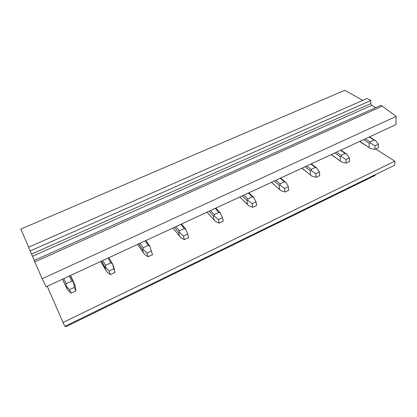 <?xml version="1.0" encoding="UTF-8"?>
<svg xmlns="http://www.w3.org/2000/svg" width="417" height="417" viewBox="0 0 417 417"><rect width="100%" height="100%" fill="white"/><g stroke="black" fill="none" stroke-linecap="round" stroke-linejoin="round"><path stroke-width="0.63" d="M47.241 286.276L63.019 322.518L394.852 161.176L375.8 149.057M46.042 286.833L395.91 124.62L396.15 116.4L42.18 278.712L46.042 286.833M382.259 106.163L380.799 105.365L34.178 260.422L34.814 261.897L382.259 106.163L396.15 116.4M34.814 261.897L42.18 278.712M370.828 100.507L367.127 98.469L28.512 247.234L30.123 250.961L370.828 100.507L370.833 103.609L371.761 105.36L375.785 107.607M30.123 250.961L34.356 260.338M28.669 247.166L20.85 229.063L344.786 90.291L362.821 100.367M65.954 326.709L375.185 175.38L65.954 326.709M375.185 174.723L375.185 175.38M65.537 326.042L65.839 326.673M63.019 322.518L64.854 326.375L394.737 165.168L394.852 161.176M73.272 281.631L75.138 285.447L75.894 290.91L74.362 287.391L73.272 281.631L70.28 275.595M75.894 290.91L71.093 293.177L67.935 290.196L65.391 285.087L69.535 289.664L74.362 287.391M66.006 285.416L66.225 283.69L71.818 281.079L73.293 282.007M71.093 293.177L69.535 289.664M112.314 263.539L113.805 267.276L114.988 272.416L112.314 263.539L108.827 257.722M114.988 272.416L110.38 274.594L107.346 272.327L106.194 270.852L104.641 266.744L105.36 267.01L109.056 271.06L113.69 268.882M105.36 267.01L105.485 265.363L110.854 262.856L112.35 263.737M110.38 274.594L109.056 271.06M137.568 244.398L144.725 254.615L148.092 256.757L152.518 254.667L149.839 246.155L145.861 240.552M149.677 245.691L149.839 246.155M143.63 253.26L142.317 249.131L143.14 249.34L143.177 247.766L148.332 245.358L149.854 246.202M148.092 256.757L146.982 253.208L143.14 249.34M146.982 253.208L151.434 251.112M172.956 227.99L180.79 237.732L184.324 239.624L188.578 237.612L187.686 234.041L185.596 228.907M179.607 236.35L178.523 232.212L179.43 232.368L179.388 230.862L184.345 228.547L185.883 229.345M184.324 239.624L183.412 236.053L179.43 232.368M183.412 236.053L187.686 234.041M207.025 212.196L215.407 221.427L219.16 223.147L223.251 221.208L222.542 217.632L220.14 212.759M214.208 220.093L213.337 215.938L214.328 216.042L214.213 214.604L218.982 212.378L220.536 213.139M219.16 223.147L218.43 219.571L214.328 216.042M218.43 219.571L222.542 217.632M239.832 196.986L248.725 205.732L252.676 207.291L256.617 205.43L256.08 201.849L253.385 197.184M247.516 204.439L246.843 200.28L247.906 200.337L247.719 198.961L252.311 196.814L253.88 197.543M252.676 207.291L252.118 203.71L247.906 200.337M252.118 203.71L256.08 201.849M271.462 182.318L280.818 190.621L284.952 192.028L288.746 190.235L288.366 186.649L285.994 182.526L285.431 182.146M279.593 189.365L279.103 185.2L280.24 185.216L279.989 183.892L284.415 181.828L285.994 182.526M284.952 192.028L284.556 188.442L280.24 185.216M284.556 188.442L288.366 186.649M301.965 168.176L311.749 176.047L316.05 177.319L319.703 175.588L319.474 172.002L316.373 167.686M310.514 174.832L310.196 170.668L311.395 170.647L311.087 169.375L315.351 167.384L316.946 168.051M316.05 177.319L315.799 173.733L311.395 170.647M315.799 173.733L319.474 172.002M331.411 154.525L341.58 161.999L346.037 163.136L349.561 161.468L349.462 157.881L346.313 153.8M340.34 160.816L340.183 156.651L341.44 156.594L341.075 155.374L345.187 153.456L346.793 154.092M346.037 163.136L345.922 159.549L341.44 156.594M345.922 159.549L349.462 157.881M359.845 141.342L370.374 148.436L374.966 149.453L378.37 147.842L378.401 144.261L375.383 140.498M369.128 147.29L369.113 143.13L370.426 143.036L370.015 141.863L373.981 140.013L375.592 140.623M374.966 149.453L374.982 145.872L370.426 143.036M374.982 145.872L378.401 144.261M32.583 256.236L371.761 105.36M370.833 103.609L31.593 254.057M66.225 283.69L63.796 278.603M71.818 281.079L69.337 276.033M73.345 281.303L70.473 275.501M62.487 279.208L67.215 289.169M65.391 285.087L62.581 279.161M105.485 265.363L102.691 260.568M110.854 262.856L108.013 258.102M100.773 261.454L106.194 270.852M104.641 266.744L101.409 261.162M143.177 247.766L140.049 243.247M148.332 245.358L145.163 240.875M142.317 249.131L138.705 243.872M179.388 230.862L175.958 226.598M184.345 228.547L180.874 224.32M178.523 232.212L174.556 227.249M214.213 214.604L210.502 210.58M218.982 212.378L215.235 208.391M213.337 215.938L209.047 211.257M247.719 198.961L243.757 195.166M252.311 196.814L248.313 193.05M246.843 200.28L242.251 195.865M279.989 183.892L275.793 180.311M284.415 181.828L280.182 178.278M279.103 185.2L274.245 181.03M311.087 169.375L306.672 165.992M315.351 167.384L310.91 164.032M310.196 170.668L305.088 166.732M341.075 155.374L336.467 152.184M345.187 153.456L340.553 150.287M340.183 156.651L334.841 152.935M370.015 141.863L365.219 138.851M373.981 140.013L369.165 137.021M369.113 143.13L363.561 139.617M185.773 229.251L181.484 224.033M220.275 212.931L215.766 208.14M253.484 197.251L248.782 192.836M239.811 196.996L247.526 204.486M285.473 182.172L280.599 178.085M271.378 182.359L279.661 189.532M316.315 167.655L311.28 163.86M301.83 168.239L310.675 175.13M346.068 153.67L340.882 150.136M331.213 154.618L340.616 161.243M374.784 140.185L369.467 136.88M359.59 141.462L369.535 147.832"/></g></svg>
